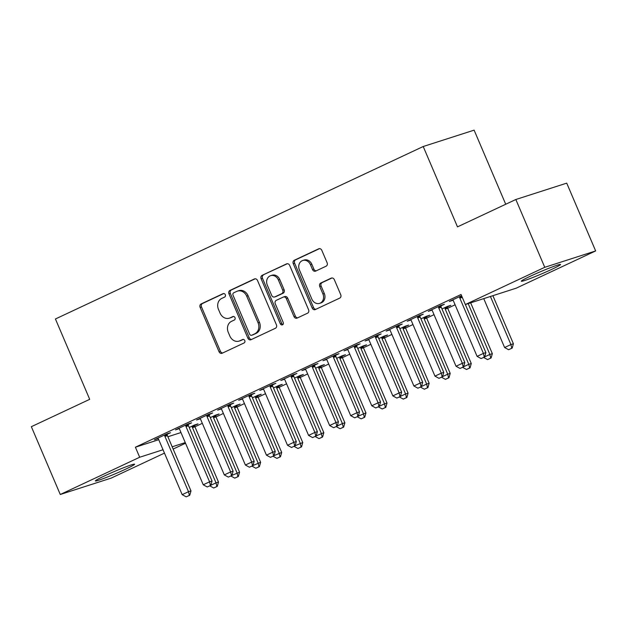 <?xml version="1.0" encoding="UTF-8"?>
<svg xmlns="http://www.w3.org/2000/svg" width="627" height="627" viewBox="0 0 627 627"><rect width="100%" height="100%" fill="white"/><g stroke="black" fill="none" stroke-linecap="round" stroke-linejoin="round"><path stroke-width="0.94" d="M225.297 294.682A1.881 1.599 -107.8 0 0 223.11 293.64L201.142 303.938A2.68 2.281 -107.8 0 0 200.131 307.371L219.05 351.739A2.68 2.281 -107.8 0 0 221.942 353.322A2.68 2.281 -107.8 0 0 222.17 353.228L244.138 342.93A1.881 1.599 -107.8 0 0 242.665 339.481L239.82 340.814A8.59 7.289 -107.8 0 1 239.091 341.104A8.59 7.289 -107.8 0 1 229.843 336.025L228.267 332.334A8.59 7.289 -107.8 0 1 231.52 321.337L234.365 320.005A1.881 1.599 -107.8 0 0 232.891 316.557L230.046 317.889A8.59 7.289 -107.8 0 1 229.31 318.179A8.59 7.289 -107.8 0 1 220.069 313.108L218.486 309.409A8.59 7.289 -107.8 0 1 221.739 298.421L224.584 297.088A1.881 1.599 -107.8 0 0 225.297 294.682M551.65 269.398A21.326 1.215 -23.1 0 1 531.79 277.902A21.326 1.215 -23.1 0 1 521.303 281.217A21.326 1.215 -23.1 0 1 530.191 276.295A21.326 1.215 -23.1 0 1 550.051 267.8A21.326 1.215 -23.1 0 1 560.538 264.484A21.326 1.215 -23.1 0 1 551.65 269.398M125.721 469.121A21.326 1.215 -23.1 0 1 105.861 477.625A21.326 1.215 -23.1 0 1 95.375 480.94A21.326 1.215 -23.1 0 1 104.262 476.026A21.326 1.215 -23.1 0 1 124.122 467.523A21.326 1.215 -23.1 0 1 134.609 464.207A21.326 1.215 -23.1 0 1 125.721 469.121M326.103 266.193A2.68 2.281 -107.8 0 0 327.114 262.76L321.808 250.314A2.68 2.281 -107.8 0 0 318.916 248.731A2.68 2.281 -107.8 0 0 318.688 248.817L294.29 260.26A2.68 2.281 -107.8 0 0 293.271 263.693L312.199 308.061A2.68 2.281 -107.8 0 0 315.091 309.644A2.68 2.281 -107.8 0 0 315.318 309.55L339.716 298.115A2.68 2.281 -107.8 0 0 340.727 294.674L334.316 279.642A2.68 2.281 -107.8 0 0 331.432 278.059A2.68 2.281 -107.8 0 0 331.197 278.145L320.758 283.043A2.68 2.281 -107.8 0 0 319.739 286.476L322.921 293.938A7.179 6.098 -107.8 0 1 319.59 303.366A7.179 6.098 -107.8 0 1 311.862 299.118L299.4 269.916A7.179 6.098 -107.8 0 1 302.731 260.487A7.179 6.098 -107.8 0 1 310.467 264.727L312.544 269.594A2.68 2.281 -107.8 0 0 315.428 271.178A2.68 2.281 -107.8 0 0 315.663 271.091L326.103 266.193M465.344 304.542L544.753 267.306L595.65 250.933L516.233 288.169L465.344 304.542L461.057 294.494L135.401 447.208L139.68 457.248L163.028 449.739M164.47 453.117L111.159 478.119L60.27 494.491L31.35 426.689L89.7 399.328L55.427 318.978L423.217 146.514L457.491 226.872L515.841 199.504L544.753 267.306M60.27 494.491L139.68 457.248M257.501 280.465A2.68 2.281 -107.8 0 0 254.617 278.882A2.68 2.281 -107.8 0 0 254.382 278.968L229.984 290.411A2.68 2.281 -107.8 0 0 228.973 293.844L247.892 338.212A2.68 2.281 -107.8 0 0 250.784 339.795A2.68 2.281 -107.8 0 0 251.012 339.709L275.41 328.266A2.68 2.281 -107.8 0 0 276.429 324.833L257.501 280.465M262.141 275.339L286.539 263.896A2.68 2.281 -107.8 0 1 286.766 263.802A2.68 2.281 -107.8 0 1 289.658 265.393L308.578 309.754A2.68 2.281 -107.8 0 1 307.559 313.187L297.12 318.085A2.68 2.281 -107.8 0 1 296.892 318.171A2.68 2.281 -107.8 0 1 294 316.588L286.327 298.601A2.68 2.281 -107.8 0 0 283.435 297.01A2.68 2.281 -107.8 0 0 283.208 297.104L276.28 300.349A2.68 2.281 -107.8 0 0 275.269 303.781L283.255 322.513A1.881 1.599 -107.8 0 1 280.363 323.877L261.122 278.772A2.68 2.281 -107.8 0 1 262.141 275.339L287.362 263.708M505.723 204.253L474.114 130.15L423.217 146.514M440.961 305.898L444.347 304.307L440.906 305.412L428.272 311.345L431.917 310.138M398.827 325.656L402.221 324.065L398.78 325.17L386.138 331.095L389.79 329.896M426.336 316.807L429.73 315.216L426.289 316.322L420.929 318.837M356.7 345.406L360.086 343.823L356.645 344.928L344.011 350.854L347.656 349.647M384.21 336.558L387.596 334.967L384.163 336.08L378.794 338.588M314.574 365.165L317.96 363.574L314.519 364.679L301.877 370.604L305.529 369.405M342.083 356.316L345.469 354.725L342.028 355.83L336.668 358.346M272.439 384.915L275.825 383.332L272.392 384.437L259.75 390.362L263.403 389.155M299.949 376.067L303.343 374.484L299.902 375.589L294.541 378.105M230.313 404.674L233.699 403.083L230.258 404.188L217.624 410.121L221.268 408.914M257.822 395.825L261.208 394.234L257.768 395.339L252.407 397.855M188.186 424.432L191.572 422.841L188.131 423.946L175.489 429.871L179.142 428.672M215.696 415.583L219.082 413.992L215.641 415.098L210.28 417.613M135.401 447.208L158.741 439.699M167.887 436.753L180.968 432.544M194.919 426.791L202.317 423.319M231.919 475.391L239.561 472.178L215.994 416.931L223.377 413.444M252.987 465.516L260.62 462.295L237.061 407.056L244.444 403.569M274.046 455.633L281.688 452.42L258.128 397.181L265.511 393.685M295.113 445.758L302.755 442.544L279.187 387.298L286.57 383.81M316.18 435.883L323.814 432.661L300.255 377.423L307.638 373.935M321.306 367.524L328.705 364.052M358.307 416.124L365.949 412.911L342.381 357.664L349.772 354.177M363.441 347.766L370.831 344.301M384.508 337.89L391.899 334.426M405.567 328.015L412.966 324.543M426.634 318.132L434.025 314.668M447.702 308.257L455.092 304.793M194.629 425.459L198.014 423.868L194.574 424.973L189.213 427.489M167.119 434.307L170.505 432.716L167.064 433.821L154.43 439.754L158.075 438.547M236.755 405.7L240.141 404.117L236.708 405.222L231.347 407.738M209.246 414.549L212.631 412.966L209.199 414.071L196.557 419.996L200.209 418.789M278.89 385.95L282.275 384.359L278.835 385.464L273.474 387.98M251.38 394.798L254.766 393.207L251.325 394.312L238.683 400.238L242.335 399.038M321.016 366.192L324.402 364.6L320.961 365.713L315.6 368.221M293.507 375.04L296.892 373.449L293.452 374.562L280.818 380.487L284.462 379.28M363.143 346.433L366.536 344.85L363.096 345.955L357.735 348.471M335.633 355.282L339.027 353.699L335.586 354.804L322.944 360.729L326.596 359.522M405.277 326.683L408.663 325.092L405.222 326.197L399.861 328.713M377.767 335.531L381.153 333.94L377.713 335.045L365.079 340.978L368.723 339.771M447.404 306.924L450.789 305.341L447.357 306.446L441.988 308.962M419.894 315.773L423.28 314.19L419.847 315.295L407.205 321.22L410.85 320.013M461.582 295.725L449.332 301.462L452.984 300.262M515.841 199.504L566.73 183.139L595.65 250.933M185.537 443.242L173.138 449.057M172.174 446.8L185.255 442.591M157.863 438.641L157.683 438.226M178.93 428.766L178.75 428.343M199.997 418.891L199.817 418.468M221.057 409.008L220.884 408.592M242.124 399.133L241.944 398.709M263.191 389.257L263.011 388.834M284.258 379.382L284.078 378.959M305.318 369.499L305.137 369.076M326.385 359.624L326.205 359.2M347.452 349.748L347.272 349.325M368.511 339.865L368.331 339.45M389.579 329.99L389.398 329.567M410.646 320.115L410.466 319.692M431.705 310.232L431.525 309.816M452.772 300.357L452.592 299.933M229.31 318.179L230.689 317.74A8.59 7.289 -107.8 0 0 231.418 317.45L230.046 317.889M233.589 316.431L231.418 317.45M239.091 341.104L240.462 340.657A8.59 7.289 -107.8 0 0 241.199 340.367L239.82 340.814M243.362 339.356L241.199 340.367M223.808 293.514L202.521 303.492A2.68 2.281 -107.8 0 0 201.502 306.932L220.422 351.292A2.68 2.281 -107.8 0 0 222.718 352.97M255.213 278.788L231.363 289.972A2.68 2.281 -107.8 0 0 230.344 293.405L249.272 337.765A2.68 2.281 -107.8 0 0 251.568 339.45M233.73 292.793A1.881 1.599 -107.8 0 0 233.025 295.199L249.632 334.144A1.881 1.599 -107.8 0 0 251.819 335.186L254.813 333.783A8.59 7.289 -107.8 0 0 258.065 322.795L246.709 296.171A8.59 7.289 -107.8 0 0 237.468 291.1A8.59 7.289 -107.8 0 0 236.732 291.39L233.73 292.793M252.861 334.849A1.881 1.599 -107.8 0 0 253.19 334.747L251.819 335.186M237.468 291.1L238.84 290.662A8.59 7.289 -107.8 0 1 248.088 295.732L259.445 322.349A8.59 7.289 -107.8 0 1 256.192 333.337L253.19 334.747M283.435 297.01L284.815 296.571A2.68 2.281 -107.8 0 1 287.707 298.154L295.38 316.149A2.68 2.281 -107.8 0 0 297.676 317.826M263.512 274.892A2.68 2.281 -107.8 0 0 262.501 278.325L281.735 323.43A1.881 1.599 -107.8 0 0 283.012 324.567M278.364 279.924A7.179 6.098 -107.8 0 0 270.637 275.684A7.179 6.098 -107.8 0 0 267.306 285.113L271.695 295.403A2.68 2.281 -107.8 0 0 274.579 296.986A2.68 2.281 -107.8 0 0 274.814 296.9L281.735 293.655A2.68 2.281 -107.8 0 0 282.753 290.215L278.364 279.924L279.744 279.485A7.179 6.098 -107.8 0 0 272.008 275.245L270.637 275.684M275.715 296.61A2.68 2.281 -107.8 0 0 275.958 296.547A2.68 2.281 -107.8 0 0 276.186 296.461L274.814 296.9M279.744 279.485L284.133 289.776A2.68 2.281 -107.8 0 1 283.114 293.209L276.186 296.461M302.731 260.487L304.111 260.048A7.179 6.098 -107.8 0 1 311.838 264.288L313.915 269.155A2.68 2.281 -107.8 0 0 316.212 270.833M319.59 303.366L320.961 302.919A7.179 6.098 -107.8 0 0 324.3 293.491L322.921 293.938M332.02 277.965L322.137 282.605A2.68 2.281 -107.8 0 0 321.118 286.037L324.3 293.491M319.511 248.637L295.67 259.813A2.68 2.281 -107.8 0 0 294.651 263.254L313.571 307.614A2.68 2.281 -107.8 0 0 315.867 309.291M210.852 485.267L216.017 482.845L192.458 427.606A2.735 2.32 72.2 0 1 192.23 426.799L192.136 426.117M216.864 486.521L213.705 488.002L217.271 486.387L216.864 486.521L216.017 482.845L218.494 482.053L194.934 426.815A2.735 2.32 72.2 0 1 194.707 426.007L194.558 424.981M209.779 485.854L213.705 488.002M217.271 486.387L218.494 482.053M186.195 496.85L189.762 495.236L186.195 496.85L182.191 494.664L158.623 439.417A2.735 2.32 -107.8 0 0 158.2 438.704L157.785 438.179M164.627 434.973L164.721 435.647A2.735 2.32 -107.8 0 0 164.948 436.455L188.508 491.693L190.984 490.902L189.762 495.236M167.048 433.829L167.197 434.856A2.735 2.32 -107.8 0 0 167.425 435.663L190.984 490.902M182.191 494.664L188.508 491.693L189.354 495.369M237.923 476.645L234.764 478.127L238.338 476.512L237.923 476.645L237.084 472.97L213.517 417.731A2.735 2.32 72.2 0 1 213.298 416.924L213.196 416.242M213.517 417.731L215.994 416.931A2.735 2.32 72.2 0 1 215.766 416.124L215.625 415.105M230.838 475.979L234.764 478.127M238.338 476.512L239.561 472.178M258.99 466.77L255.832 468.251L259.406 466.637L258.99 466.77L258.144 463.094L234.584 407.856A2.735 2.32 72.2 0 1 234.357 407.048L234.263 406.367M234.584 407.856L237.061 407.056A2.735 2.32 72.2 0 1 236.834 406.249L236.692 405.23M251.905 466.096L255.832 468.251M259.406 466.637L260.62 462.295M207.255 486.975L210.829 485.361L207.255 486.975L203.25 484.781L179.69 429.542A2.735 2.32 -107.8 0 0 179.267 428.829L178.852 428.296M185.686 425.09L185.788 425.772A2.735 2.32 -107.8 0 0 186.007 426.579L209.575 481.818L212.051 481.027L210.829 485.361M188.116 423.954L188.257 424.973A2.735 2.32 -107.8 0 0 188.484 425.78L212.051 481.027M203.25 484.781L209.575 481.818L210.413 485.494M228.322 477.1L231.896 475.485L228.322 477.1L224.317 474.905L200.758 419.667A2.735 2.32 -107.8 0 0 200.334 418.954L199.911 418.421M206.753 415.215L206.847 415.897A2.735 2.32 -107.8 0 0 207.075 416.704L230.634 471.943L233.111 471.143L231.896 475.485M209.183 414.079L209.324 415.098A2.735 2.32 -107.8 0 0 209.551 415.905L233.111 471.143M224.317 474.905L230.634 471.943L231.481 475.619M280.057 456.887L276.899 458.368L280.465 456.754L280.057 456.887L279.211 453.219L255.651 397.973A2.735 2.32 72.2 0 1 255.424 397.165L255.33 396.491M255.651 397.973L258.128 397.181A2.735 2.32 72.2 0 1 257.901 396.374L257.752 395.347M272.972 456.221L276.899 458.368M280.465 456.754L281.688 452.42M301.117 447.012L297.958 448.493L301.532 446.879L301.117 447.012L300.278 443.336L276.711 388.097A2.735 2.32 72.2 0 1 276.491 387.29L276.389 386.608M276.711 388.097L279.187 387.298A2.735 2.32 72.2 0 1 278.968 386.491L278.819 385.472M294.032 446.346L297.958 448.493M301.532 446.879L302.755 442.544M249.389 467.217L252.955 465.602L249.389 467.217L245.384 465.03L221.817 409.784A2.735 2.32 -107.8 0 0 221.394 409.07L220.978 408.545M227.82 405.34L227.915 406.014A2.735 2.32 -107.8 0 0 228.142 406.821L251.701 462.068L254.178 461.268L252.955 465.602M230.242 404.196L230.391 405.222A2.735 2.32 -107.8 0 0 230.618 406.03L254.178 461.268M245.384 465.03L251.701 462.068L252.548 465.736M270.449 457.342L274.023 455.727L270.449 457.342L266.444 455.147L242.884 399.908A2.735 2.32 -107.8 0 0 242.461 399.195L242.046 398.67M248.88 395.457L248.982 396.139A2.735 2.32 -107.8 0 0 249.201 396.946L272.769 452.185L275.245 451.393L274.023 455.727M251.309 394.32L251.458 395.339A2.735 2.32 -107.8 0 0 251.678 396.146L275.245 451.393M266.444 455.147L272.769 452.185L273.607 455.86M322.184 437.137L319.025 438.618L322.599 437.003L322.184 437.137L321.337 433.461L297.778 378.222A2.735 2.32 72.2 0 1 297.551 377.415L297.457 376.733M297.778 378.222L300.255 377.423A2.735 2.32 72.2 0 1 300.027 376.615L299.886 375.597M315.099 436.463L319.025 438.618M322.599 437.003L323.814 432.661M291.516 447.466L295.09 445.852L291.516 447.466L287.511 445.272L263.951 390.033A2.735 2.32 -107.8 0 0 263.528 389.32L263.105 388.787M269.947 385.581L270.041 386.263A2.735 2.32 -107.8 0 0 270.268 387.071L293.828 442.309L296.305 441.51L295.09 445.852M272.377 384.445L272.518 385.464A2.735 2.32 -107.8 0 0 272.745 386.271L296.305 441.51M287.511 445.272L293.828 442.309L294.674 445.985M337.24 426.007L342.405 423.586L318.845 368.339A2.735 2.32 72.2 0 1 318.618 367.532L318.524 366.858M343.251 427.253L340.093 428.735L343.659 427.12L343.251 427.253L342.405 423.586L344.881 422.786L321.322 367.547A2.735 2.32 72.2 0 1 321.095 366.74L320.946 365.713M336.166 426.587L340.093 428.735M343.659 427.12L344.881 422.786M312.583 437.583L316.149 435.969L312.583 437.583L308.578 435.397L285.011 380.158A2.735 2.32 -107.8 0 0 284.587 379.437L284.172 378.912M291.014 375.706L291.108 376.38A2.735 2.32 -107.8 0 0 291.336 377.188L314.895 432.434L317.372 431.635L316.149 435.969M293.436 374.562L293.585 375.589A2.735 2.32 -107.8 0 0 293.812 376.396L317.372 431.635M308.578 435.397L314.895 432.434L315.742 436.102M364.318 417.378L361.152 418.86L364.726 417.245L364.318 417.378L363.472 413.702L339.905 358.464A2.735 2.32 72.2 0 1 339.685 357.656L339.583 356.975M339.905 358.464L342.381 357.664A2.735 2.32 72.2 0 1 342.162 356.857L342.013 355.838M357.225 416.712L361.152 418.86M364.726 417.245L365.949 412.911M333.642 427.708L337.216 426.094L333.642 427.708L329.637 425.514L306.078 370.275A2.735 2.32 -107.8 0 0 305.655 369.562L305.239 369.037M312.074 365.823L312.175 366.505A2.735 2.32 -107.8 0 0 312.395 367.312L335.962 422.551L338.439 421.759L337.216 426.094M314.503 364.687L314.652 365.706A2.735 2.32 -107.8 0 0 314.872 366.521L338.439 421.759M329.637 425.514L335.962 422.551L336.801 426.227M379.374 406.249L384.539 403.827L360.972 348.588A2.735 2.32 72.2 0 1 360.744 347.781L360.65 347.099M385.378 407.503L382.219 408.984L385.793 407.37L385.378 407.503L384.539 403.827L387.008 403.028L363.448 347.789A2.735 2.32 72.2 0 1 363.221 346.982L363.08 345.963M378.293 406.837L382.219 408.984M385.793 407.37L387.008 403.028M354.71 417.833L358.283 416.218L354.71 417.833L350.705 415.638L327.145 360.4A2.735 2.32 -107.8 0 0 326.722 359.686L326.299 359.153M333.141 355.948L333.235 356.63A2.735 2.32 -107.8 0 0 333.462 357.437L357.022 412.676L359.498 411.876L358.283 416.218M335.57 354.811L335.711 355.83A2.735 2.32 -107.8 0 0 335.939 356.638L359.498 411.876M350.705 415.638L357.022 412.676L357.868 416.352M400.434 396.374L405.598 393.952L382.039 338.705A2.735 2.32 72.2 0 1 381.812 337.898L381.718 337.224M406.445 397.62L403.286 399.101L406.86 397.494L406.445 397.62L405.598 393.952L408.075 393.153L384.516 337.914A2.735 2.32 72.2 0 1 384.288 337.107L384.139 336.088M399.36 396.954L403.286 399.101M406.86 397.494L408.075 393.153M375.777 407.958L379.351 406.343L375.777 407.958L371.772 405.763L348.212 350.524A2.735 2.32 -107.8 0 0 347.781 349.803L347.366 349.278M354.208 346.073L354.302 346.755A2.735 2.32 -107.8 0 0 354.529 347.562L378.089 402.8L380.565 402.001L379.351 406.343M356.63 344.936L356.779 345.955A2.735 2.32 -107.8 0 0 357.006 346.762L380.565 402.001M371.772 405.763L378.089 402.8L378.935 406.468M421.501 386.491L426.666 384.069L403.106 328.83A2.735 2.32 72.2 0 1 402.879 328.023L402.777 327.349M427.512 387.745L424.346 389.226L427.92 387.611L427.512 387.745L426.666 384.069L429.142 383.277L405.575 328.039A2.735 2.32 72.2 0 1 405.356 327.231L405.207 326.205M420.419 387.078L424.346 389.226M427.92 387.611L429.142 383.277M396.836 398.074L400.41 396.46L396.836 398.074L392.839 395.888L369.272 340.641A2.735 2.32 -107.8 0 0 368.848 339.928L368.433 339.403M375.267 336.197L375.369 336.871A2.735 2.32 -107.8 0 0 375.597 337.679L399.156 392.925L401.633 392.126L400.41 396.46M377.697 335.053L377.846 336.08A2.735 2.32 -107.8 0 0 378.065 336.887L401.633 392.126M392.839 395.888L399.156 392.925L400.002 396.593M442.568 376.615L447.733 374.194L424.166 318.955A2.735 2.32 72.2 0 1 423.938 318.148L423.844 317.466M448.571 377.869L445.413 379.351L448.987 377.736L448.571 377.869L447.733 374.194L450.202 373.402L426.642 318.155A2.735 2.32 72.2 0 1 426.415 317.348L426.274 316.329M441.486 377.203L445.413 379.351M448.987 377.736L450.202 373.402M417.903 388.199L421.477 386.585L417.903 388.199L413.898 386.005L390.339 330.766A2.735 2.32 -107.8 0 0 389.916 330.053L389.492 329.52M396.335 326.314L396.429 326.996A2.735 2.32 -107.8 0 0 396.656 327.803L420.223 383.042L422.692 382.251L421.477 386.585M398.764 325.178L398.905 326.197A2.735 2.32 -107.8 0 0 399.133 327.004L422.692 382.251M413.898 386.005L420.223 383.042L421.062 386.718M463.635 366.74L468.792 364.318L445.233 309.08A2.735 2.32 72.2 0 1 445.005 308.272L444.911 307.591M469.639 367.994L466.48 369.475L470.054 367.861L469.639 367.994L468.792 364.318L471.269 363.519L447.709 308.28A2.735 2.32 72.2 0 1 447.482 307.473L447.341 306.454M462.554 367.32L466.48 369.475M470.054 367.861L471.269 363.519M438.971 378.324L442.544 376.709L438.971 378.324L434.966 376.129L411.406 320.891A2.735 2.32 -107.8 0 0 410.983 320.178L410.56 319.645M417.402 316.439L417.496 317.121A2.735 2.32 -107.8 0 0 417.723 317.928L441.283 373.167L443.759 372.367L442.544 376.709M419.831 315.303L419.972 316.322A2.735 2.32 -107.8 0 0 420.2 317.129L443.759 372.367M434.966 376.129L441.283 373.167L442.129 376.843M484.695 356.857L489.859 354.443L468.189 303.625M490.706 358.111L487.54 359.592L491.113 357.978L490.706 358.111L489.859 354.443L492.336 353.644L470.665 302.833M483.621 357.445L487.54 359.592M491.113 357.978L492.336 353.644M460.03 368.441L463.604 366.826L460.03 368.441L456.033 366.254L432.465 311.008A2.735 2.32 -107.8 0 0 432.042 310.294L431.627 309.769M438.461 306.564L438.563 307.238A2.735 2.32 -107.8 0 0 438.79 308.045L462.35 363.292L464.826 362.492L463.604 366.826M440.891 305.42L441.04 306.446A2.735 2.32 -107.8 0 0 441.259 307.254L464.826 362.492M456.033 366.254L462.35 363.292L463.196 366.96M483.746 298.624L504.602 347.523L510.927 344.56L490.416 296.477M511.765 348.236L508.607 349.717L512.181 348.103L511.765 348.236L510.927 344.56L513.403 343.768L492.893 295.678M504.602 347.523L508.607 349.717M512.181 348.103L513.403 343.768M481.097 358.566L484.671 356.951L481.097 358.566L477.092 356.371L453.533 301.132A2.735 2.32 -107.8 0 0 453.109 300.419L452.686 299.894M459.528 296.681L459.622 297.363A2.735 2.32 -107.8 0 0 459.85 298.17L483.417 353.409L485.894 352.617L484.671 356.951M465.383 304.526L485.894 352.617M477.092 356.371L483.417 353.409L484.256 357.084M220.422 351.292L219.05 351.739M201.502 306.932L200.131 307.371M202.521 303.492L201.142 303.938M249.272 337.765L247.892 338.212M230.344 293.405L228.973 293.844M231.363 289.972L229.984 290.411M254.852 278.819L254.382 278.968M256.192 333.337L254.813 333.783M259.445 322.349L258.065 322.795M248.088 295.732L246.709 296.171M287.009 263.748L286.539 263.896M295.38 316.149L294 316.588M287.707 298.154L286.327 298.601M281.735 323.43L280.363 323.877M262.501 278.325L261.122 278.772M283.114 293.209L281.735 293.655M284.133 289.776L282.753 290.215M313.915 269.155L312.544 269.594M311.838 264.288L310.467 264.727M321.118 286.037L319.739 286.476M322.137 282.605L320.758 283.043M331.667 277.996L331.197 278.145M313.571 307.614L312.199 308.061M294.651 263.254L293.271 263.693M295.67 259.813L294.29 260.26M319.159 248.668L318.688 248.817M194.707 426.007L192.23 426.799M194.934 426.815L192.458 427.606M164.948 436.455L167.425 435.663M164.721 435.647L167.197 434.856M215.766 416.124L213.298 416.924M236.834 406.249L234.357 407.048M186.007 426.579L188.484 425.78M185.788 425.772L188.257 424.973M207.075 416.704L209.551 415.905M206.847 415.897L209.324 415.098M257.901 396.374L255.424 397.165M278.968 386.491L276.491 387.29M228.142 406.821L230.618 406.03M227.915 406.014L230.391 405.222M249.201 396.946L251.678 396.146M248.982 396.139L251.458 395.339M300.027 376.615L297.551 377.415M270.268 387.071L272.745 386.271M270.041 386.263L272.518 385.464M321.095 366.74L318.618 367.532M321.322 367.547L318.845 368.339M291.336 377.188L293.812 376.396M291.108 376.38L293.585 375.589M342.162 356.857L339.685 357.656M312.395 367.312L314.872 366.521M312.175 366.505L314.652 365.706M363.221 346.982L360.744 347.781M363.448 347.789L360.972 348.588M333.462 357.437L335.939 356.638M333.235 356.63L335.711 355.83M384.288 337.107L381.812 337.898M384.516 337.914L382.039 338.705M354.529 347.562L357.006 346.762M354.302 346.755L356.779 345.955M405.356 327.231L402.879 328.023M405.575 328.039L403.106 328.83M375.597 337.679L378.065 336.887M375.369 336.871L377.846 336.08M426.415 317.348L423.938 318.148M426.642 318.155L424.166 318.955M396.656 327.803L399.133 327.004M396.429 326.996L398.905 326.197M447.482 307.473L445.005 308.272M447.709 308.28L445.233 309.08M417.723 317.928L420.2 317.129M417.496 317.121L419.972 316.322M438.79 308.045L441.259 307.254M438.563 307.238L441.04 306.446M459.85 298.17L462.287 297.386M459.622 297.363L461.958 296.61M253.034 334.81L251.654 335.249M275.958 296.547L274.579 296.986"/></g></svg>
